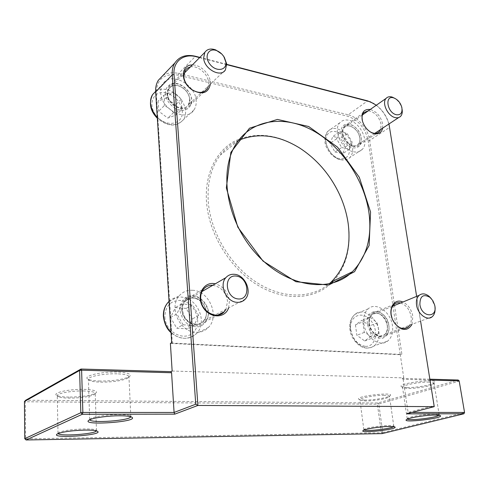 <?xml version="1.0" encoding="UTF-8"?>
<svg xmlns="http://www.w3.org/2000/svg" width="489" height="489" viewBox="0 0 489 489"><rect width="100%" height="100%" fill="white"/><g stroke="black" fill="none" stroke-linecap="round" stroke-linejoin="round"><path stroke-width="0.37" stroke-dasharray="2.44 1.83" d="M340.986 133.613C340.851 125.459 344.452 122.58 351.793 124.976C356.047 127.189 359.042 130.771 360.79 135.734C362.52 143.528 360.265 147.605 354.03 147.971C347.269 146.364 342.923 141.578 340.986 133.613M402.099 109.328L401.976 108.717C400.846 104.34 398.474 100.887 394.855 98.362M334.989 152.018L342.789 153.662L345.564 146.749L340.644 138.21L332.881 136.48L330.008 143.375L334.989 152.018L341.652 147.537L336.621 138.809L339.482 131.877L332.881 136.48M353.535 151.786C357.135 152.489 360.032 151.706 362.227 149.438C369.647 142.372 360.601 122.513 349.024 120.306C345.216 119.457 342.153 120.282 339.855 122.776C332.618 129.946 342.019 149.952 353.535 151.786M336.621 138.809L330.008 143.375M345.564 146.749L352.251 142.275L349.488 149.224L341.652 147.537M349.488 149.224L342.789 153.662M339.482 131.877L343.871 132.44L347.276 133.656L340.644 138.21M347.276 133.656L352.251 142.275M165.251 93.741C165.251 87.708 169.035 83.576 174.769 83.234C182.739 83.631 190.887 91.571 191.822 99.774C191.908 105.716 188.296 109.933 182.58 110.428C174.585 110.233 166.113 102.122 165.251 93.741M222.373 54.682L221.761 54.022M176.193 114.921L175.478 104.946L166.474 98.051L158.039 101.101L158.693 111.186L167.843 118.112L176.193 114.921L181.963 109.457L173.564 112.635C171.052 109.768 167.978 107.427 164.335 105.606L158.693 111.186M196.15 100.752C195.661 84.047 170.093 70.997 162.684 84.175C161.181 86.59 160.526 89.432 160.722 92.714C161.064 109.628 186.645 122.507 193.962 109.933C195.686 107.372 196.419 104.31 196.15 100.752M173.564 112.635L167.843 118.112M166.474 98.051L172.134 92.397C175.722 94.194 178.748 96.529 181.211 99.389L181.963 109.457M181.211 99.389L175.478 104.946M164.335 105.606L164.402 100.104L163.656 95.434L158.039 101.101M163.656 95.434C167.049 93.864 169.879 92.855 172.134 92.397M179.94 310.038C179.891 302.783 183.937 297.092 190.105 295.576C198.675 294.525 207.489 302.489 208.565 312.147C208.705 319.268 204.867 325.038 198.73 326.744C194.39 327.049 190.245 325.766 186.291 322.887C182.862 319.225 180.747 314.94 179.94 310.038M186.199 308.406L175.38 307.593L170.569 317.495L176.743 328.217L187.635 328.877L192.281 318.969L186.199 308.406L192.574 304.794L198.723 315.478L194.078 325.485L187.635 328.877M192.868 290.283C187.434 289.891 182.929 291.688 179.341 295.668C168.393 307 179.763 332.196 195.955 332.269C200.918 332.471 205.074 330.857 208.418 327.434C219.971 316.359 209.261 290.961 192.868 290.283M198.723 315.478L192.281 318.969M170.569 317.495L176.853 313.932L181.676 303.944L192.574 304.794M181.676 303.944L175.38 307.593M194.078 325.485L183.106 324.788L176.743 328.217M183.106 324.788L176.853 313.932M367.465 323.846C365.038 306.334 386.622 308.308 388.951 325.429C389.372 332.037 387.264 336.304 382.624 338.229C376.304 339.445 368.908 332.459 367.465 323.846M434.996 307.605L434.562 305.264L431.206 298.498M355.454 324.879L356.854 335.295L364.721 340.961L371.072 336.2L369.635 325.9L361.878 320.246L355.454 324.879L362.826 321.878L369.262 317.22C372.594 318.846 375.191 320.76 377.068 322.948L369.635 325.9M363.81 323.577C365.283 337.373 380.069 347.881 387.844 340.919C391.756 337.496 393.297 332.422 392.453 325.686C390.839 311.933 376.01 301.475 368.162 308.846C364.531 312.196 363.082 317.104 363.81 323.577M369.262 317.22L361.878 320.246M364.721 340.961L372.19 338.131C370.283 335.949 367.642 334.036 364.274 332.398L362.826 321.878M364.274 332.398L356.854 335.295M377.068 322.948L378.345 327.923L378.553 333.345L371.072 336.2M378.553 333.345L372.19 338.131M171.694 342.71L172.293 343.107L400.21 354.403L401.872 354.177L369.684 140.447C368.15 129.084 358.064 116.987 348.162 114.768L367.649 100.875M400.21 354.403L368.162 140.716C365.314 128.179 358.468 120.013 347.624 116.223L178.155 75.153C164.176 73.057 156.871 78.943 156.235 92.806L172.293 343.107M162.672 75.746C167.152 72.8 172.476 72.042 178.656 73.478L348.162 114.768L347.624 116.223M331.022 283.479C313.504 299.959 283.754 301.42 256.737 284.598C229.751 267.825 209.047 233.999 206.56 202.483C204.359 174.671 215.838 151.217 234.653 141.138C255.136 131.59 276.792 133.827 299.616 147.855C307.587 152.99 314.861 159.28 321.438 166.718M341.169 198.21C353.828 227.96 351.536 261.694 333.645 280.845M342.532 133.338C343.467 142.531 355.136 150.251 359.537 144.732C361.475 142.421 361.86 139.273 360.693 135.288C359.085 130.734 356.334 127.44 352.428 125.416C348.999 123.906 346.236 124.23 344.146 126.382C342.703 128.094 342.159 130.41 342.532 133.338M368.364 110.783C374.843 112.042 379.079 116.559 381.084 124.322L380.735 129.414M369.66 131.498C366.334 129.163 364.005 125.979 362.673 121.95L362.282 120.386M166.957 93.417C167.214 105.031 184.811 113.919 189.854 105.208C197.984 94.426 175.331 75.55 168.332 87.47L166.957 93.417M190.417 66.926C197.923 65.208 208.167 74.059 208.614 82.531L208.412 85.948M181.804 309.757C182.152 322.068 197.911 330.209 204.818 321.884C216.596 310.258 195.441 286.951 184.811 300.014C182.599 302.636 181.596 305.882 181.804 309.757M212.752 285.289C221.004 286.78 225.93 292.092 227.526 301.224L226.028 309.25M369.14 323.608C370.173 333.101 380.35 340.32 385.699 335.491C395.65 328.223 381.359 304.916 372.153 313.418C369.629 315.729 368.627 319.128 369.14 323.608M400.564 302.978C406.084 304.922 409.599 309.403 411.108 316.426C411.61 319.873 411.151 322.795 409.721 325.191M392.71 319.855L392.086 318.327M238.656 140.306C231.438 143.625 225.295 148.589 220.227 155.184C210.997 167.55 207.024 183.216 208.308 202.183C210.747 232.654 230.386 265.368 256.297 282.214C282.239 299.091 311.236 298.865 329.036 283.938M170.392 343.382L400.295 354.714L401.872 354.177M434.238 406.64L389.116 124.799C386.567 115.771 381.53 108.729 374.006 103.68M226.725 64.359L199.842 57.39M416.634 296.371L420.583 321.096M376.328 105.221C382.575 110.043 386.787 116.296 388.969 123.974M199.61 57.623L226.743 64.646M228.601 307.893L229.439 300.937C228.027 291.982 223.308 286.279 215.276 283.816M382.667 128.142L382.655 124.041C380.852 116.461 376.719 111.602 370.265 109.45M210.392 84.077L210.362 82.195C209.86 73.729 200.386 64.603 192.348 64.97M412.05 324.311L412.82 316.181C411.451 309.403 408.132 304.69 402.863 302.031M26.064 439.984L25.605 438.841L24.743 438.657M382.154 433.615L382.783 432.569L381.341 432.747L382.154 433.615M24.45 401.518L25.306 401.775L25.605 438.841L381.341 432.747L377.38 404.189L378.804 404.006L377.899 402.991L377.38 404.189L25.306 401.775L25.728 400.222L377.899 402.991L458.169 380.014L459.171 380.894M382.783 432.569L464.526 412.643L459.153 381.151L378.804 404.006L382.783 432.569M429.996 380.069L403.15 379.305L402.184 378.382L403.773 377.893L400.295 354.714M429.855 379.189L402.184 378.382M412.001 412.441L408.113 412.441L406.597 413.853M403.15 379.305L408.113 412.441L434.073 405.632M172.146 371.041L403.773 377.893M68.894 397.086C63.24 397.007 59.291 396.512 57.06 395.601C52.164 393.596 62.849 390.216 76.804 389.501C90.758 388.718 100.355 390.974 94.976 393.504C89.261 395.79 80.569 396.982 68.894 397.086M364.403 400.094L359.305 399.501C351.884 396.383 398.168 391.145 389.58 396.084C386.402 398.022 372.38 400.24 364.403 400.094M406.714 387.581L401.958 386.97C393.559 383.517 443.755 377.429 434.043 383.089C430.387 385.326 414.978 387.838 406.714 387.581M100.141 381.041C94.652 380.907 90.74 380.356 88.393 379.397C82.647 377.068 94.09 373.021 109.316 372.215C124.536 371.334 134.707 374.122 128.375 377.105C121.883 379.733 112.476 381.047 100.141 381.041M58.112 433.56L59.224 432.245C64.585 430.363 73.044 429.256 84.609 428.932C90.08 428.896 93.747 429.208 95.618 429.862L96.4 430.882M83.472 390.955C71.755 390.699 57.072 393.321 57.25 395.589L58.362 396.762C60.44 397.606 64.126 398.064 69.407 398.132C80.33 398.028 88.454 396.915 93.79 394.794L95.214 393.492C95.043 392.007 91.131 391.157 83.472 390.955M89.725 419.751L91.223 418.199C97.342 416.017 106.535 414.8 118.796 414.55C124.114 414.562 127.757 414.923 129.726 415.626L130.795 416.769M117.054 373.828C104.505 373.382 88.203 376.438 88.387 379.14L89.793 380.619C91.969 381.512 95.624 382.019 100.752 382.141C112.287 382.135 121.083 380.913 127.146 378.468L128.949 376.817C128.827 375.13 124.866 374.134 117.054 373.828M364.158 430.039L363.84 429.66L364.501 429.11C367.147 427.63 381.053 425.571 388.682 425.546L393.364 425.913L393.572 426.628M384.397 395.295C375.583 395.063 359.556 398.028 359.88 399.788L360.454 400.393L365.21 400.937C372.661 401.072 385.772 399 388.731 397.196L389.507 396.445C389.525 395.748 387.82 395.363 384.397 395.295M407.484 419.104L407.209 418.712L407.997 418.058C411.047 416.353 426.396 414.018 434.299 414.079L438.657 414.47L439.006 415.228M429.208 382.111C420.014 381.732 402.147 385.173 402.508 387.19L403.187 387.893L407.63 388.455C415.344 388.694 429.764 386.353 433.162 384.275L434.091 383.37C434.128 382.636 432.502 382.215 429.208 382.111M352.71 146.015C357.869 146.541 360.252 143.833 359.867 137.892C358.792 129.463 348.4 122.495 344.109 127.44C339.525 132.091 345.301 144.597 352.71 146.015M349.996 126.052C355.191 127.837 358.474 131.743 359.837 137.764C360.204 140.502 359.69 142.66 358.309 144.249C356.921 145.691 355.093 146.187 352.82 145.728C345.613 144.536 339.782 132.048 344.323 127.58C345.747 126.052 347.642 125.539 349.996 126.052M341.31 159.793C329.873 158.063 320.668 138.399 327.899 131.266C330.203 128.784 333.247 127.947 337.031 128.754C345.24 131.529 350.399 137.635 352.496 147.079C353.058 151.431 352.214 154.879 349.965 157.409C347.765 159.665 344.879 160.459 341.31 159.793M349.513 147.605C348.125 136.254 334.097 126.938 328.156 133.644C321.817 139.964 329.598 156.902 339.708 158.705C346.732 159.328 350.002 155.63 349.513 147.605M189.866 99.328C188.681 92.415 184.671 87.831 177.837 85.569C168.228 83.051 163.638 94.664 171.199 103.002C178.491 111.535 190.863 108.913 189.866 99.328M167.623 94.139L168.87 88.723C170.899 85.862 173.931 84.841 177.972 85.673C184.677 87.886 188.607 92.384 189.763 99.163L188.424 104.829C183.84 112.757 167.855 104.689 167.623 94.139M155.636 91.412C158.846 89.273 162.666 88.686 167.091 89.658C177.623 93.081 183.778 100.098 185.557 110.697C185.802 114.2 185.062 117.226 183.344 119.762C176.333 127.103 167.648 126.327 157.293 117.439M166.126 92.934C153.13 89.603 146.724 105.337 156.957 116.547C166.841 128.002 183.595 124.206 182.275 111.321C180.722 102.036 175.337 95.911 166.126 92.934M193.424 297.789C186.101 297.96 182.336 302.098 182.128 310.203C182.69 321.756 197.232 329.018 203.675 321.175C210.447 313.773 203.687 298.412 193.424 297.789M195.502 324.219C188.143 322.942 183.809 318.247 182.501 310.142C182.311 306.615 183.222 303.657 185.239 301.273C187.452 298.852 190.227 297.752 193.571 297.972C203.797 298.333 210.563 314.189 203.418 321.139C201.297 323.339 198.662 324.366 195.502 324.219M169.053 301.34C172.489 298.186 176.596 296.774 181.364 297.104C197.544 297.691 207.996 322.575 196.529 333.498C193.21 336.872 189.096 338.467 184.2 338.29C179.347 337.966 174.952 335.925 171.022 332.172M164.86 317.104C165.52 332.709 185.245 342.337 193.968 331.689C203.124 321.664 194.133 301.193 180.288 300.38C170.386 300.613 165.245 306.187 164.86 317.104M369.103 323.969C370.674 331.151 374.305 335.277 379.984 336.353C387.814 337.031 390.063 324.14 383.535 316.945C377.221 309.409 367.557 313.926 369.103 323.969M387.343 325.24C387.856 329.421 386.903 332.575 384.488 334.702L380.106 336.065C374.537 335.008 370.98 330.961 369.439 323.92C368.969 319.843 369.886 316.756 372.184 314.653C377.08 310.093 386.347 316.634 387.343 325.24M350.387 328.999C349.702 322.63 351.175 317.795 354.8 314.482C362.642 307.184 377.306 317.41 378.816 330.943C379.598 337.563 378.04 342.569 374.128 345.949L370.925 347.636L367.263 348.082C358.388 346.493 352.765 340.13 350.387 328.999M365.46 346.353C376.133 347.159 379.25 329.794 370.473 320.179C362.001 310.087 348.761 316.139 350.741 329.708C352.807 339.415 357.716 344.965 365.46 346.353M368.162 140.716L369.684 140.447L389.641 127.354L389.537 126.669M178.155 75.153L178.656 73.478L195.496 56.266M156.235 92.806L155.667 91.956M374.745 133.381L358.309 144.249C359.647 142.721 360.142 140.587 359.788 137.831C358.908 129.414 348.076 122.47 344.323 127.58L362.483 114.891M398.7 117.537L400.723 116.199M401.848 107.488L401.976 108.717M339.855 122.776L327.899 131.266C324.189 137.311 323.901 142.996 327.043 148.326L329.769 152.702C331.909 155.319 334.861 157.55 338.626 159.396C344.366 160.441 348.144 159.781 349.965 157.409L362.227 149.438M225.417 69.884L188.424 104.829C189.72 102.824 190.068 100.379 189.469 97.5C189.31 96.223 188.467 94.383 186.926 91.993C184.432 88.821 181.419 86.724 177.892 85.697C173.827 84.89 170.82 85.899 168.87 88.723L183.913 73.503M193.962 109.933L183.344 119.762C176.437 127.262 167.77 126.767 157.348 118.283M155.636 91.449L162.684 84.175M245.191 299.17L203.418 321.139C206.003 317.33 208.448 313.895 203.693 304.421C197.256 297.11 191.107 296.059 185.239 301.273L202.043 291.511M208.418 327.434L196.529 333.498C188.528 340.161 180.038 339.892 171.052 332.685M169.078 301.805L179.341 295.668M432.215 316.707L384.488 334.702C393.48 328.272 380.338 306.841 372.184 314.653L392.502 306.297M434.568 304.757L434.562 305.264M368.162 308.846L354.8 314.482C350.13 318.834 348.694 324.83 350.485 332.471C351.762 338.834 359.085 347.844 366.591 348.095L371.102 347.532L374.128 345.949L387.844 340.919M352.428 125.416L351.793 124.976M360.693 135.288L360.79 135.734M359.537 144.732L377.227 133.069M344.146 126.382L363.724 112.666M189.854 105.208L204.683 91.241M168.332 87.47L185.105 70.434M204.818 321.884L217.929 315.032M184.811 300.014L203.699 288.987M385.699 335.491L404.042 328.608M372.153 313.418L394.116 304.347M300.038 148.265L299.616 147.855M238.498 140.52L220.227 155.184M389.036 124.224L389.116 124.799M59.224 432.245L57.94 433.633M95.618 429.862L96.975 431.066M96.486 430.681L95.214 393.492M58.008 433.211L57.25 395.589M91.223 418.199L89.884 419.678M129.726 415.626L131.186 416.903M130.826 416.665L128.949 376.817M89.676 419.428L88.387 379.14M364.501 429.11L363.614 430.271M393.364 425.913L394.568 426.842M393.804 426.341L389.507 396.445M363.84 429.66L359.88 399.788M407.997 418.058L407.08 419.287M438.657 414.47L439.959 415.442M439.183 414.972L434.091 383.37M407.209 418.712L402.508 387.19M93.79 394.794L94.976 393.504M58.362 396.762L57.06 395.601M127.146 378.468L128.375 377.105M89.793 380.619L88.393 379.397M388.731 397.196L389.58 396.084M360.454 400.393L359.305 399.501M433.162 384.275L434.043 383.089M403.187 387.893L401.958 386.97M362.673 121.95L362.569 121.443"/><path stroke-width="0.73" d="M394.855 98.362L391.823 96.975C389.409 96.37 387.496 96.846 386.078 98.405C381.561 102.934 387.808 116.144 395.173 117.592C397.502 118.13 399.354 117.666 400.723 116.199C402.123 114.548 402.575 112.256 402.099 109.328M396.292 114.726C386.787 112.659 384.458 94.218 394.103 98.051C397.967 99.75 400.546 102.892 401.848 107.488C402.588 112.849 400.736 115.263 396.292 114.726M221.761 54.022L215.753 49.933C210.893 48.197 207.25 48.998 204.836 52.335L203.638 57.989C204.072 69.096 220.82 78.075 225.417 69.884L226.694 63.967L224.31 57.274L222.373 54.682M225.863 62.225C226.878 70.63 215.949 72.158 209.934 64.242C203.675 56.48 208.601 47.207 216.902 50.728C219.769 51.932 222.104 53.931 223.907 56.742L225.863 62.225M234.482 274.317C230.991 274.017 228.118 275.136 225.857 277.673C218.779 285.044 226.419 302.013 237.006 302.318C240.301 302.526 243.033 301.481 245.191 299.17C252.495 291.89 245.136 274.897 234.482 274.317M236.114 276.065C248.87 277.226 251.083 300.093 238.192 298.956C225.142 297.935 223.161 274.543 236.114 276.065M431.206 298.498L429.085 296.316C425.375 293.431 422.062 293.107 419.14 295.338C416.842 297.508 415.986 300.753 416.567 305.069C417.747 314.189 427.368 321.267 432.215 316.707C434.452 314.684 435.381 311.652 434.996 307.605M419.88 304.586C419.917 296.022 423.315 293.632 430.082 297.428L432.832 300.662L434.568 304.757C438.413 318.162 421.805 318.211 419.88 304.586M199.842 57.39L195.496 56.266C186.291 54.145 179.402 56.382 174.848 62.971C172.813 66.308 171.945 70.269 172.238 74.848L195.753 404.22L174.084 412.453L82.855 412.459L82.311 414.262L80.819 412.734L82.855 412.459L81.614 370.191L79.603 370.479L80.991 369.036L81.614 370.191L171.578 372.746L170.832 371.652L172.146 371.041L170.392 343.382L171.694 342.71L155.667 91.956C155.41 87.488 156.291 83.607 158.314 80.318L162.672 75.746M321.438 166.718C328.865 175.172 334.941 184.524 339.659 194.769L341.169 198.21M333.645 280.845L331.022 283.479M362.282 120.386L362.172 119.744C361.768 116.749 362.282 114.389 363.724 112.666L368.364 110.783M380.735 129.414L379.464 131.596C377.471 133.613 374.812 133.919 371.481 132.513L369.66 131.498M208.412 85.948L207.165 88.912C203.424 93.362 198.222 93.527 191.566 89.414L189.347 87.568C186.022 84.249 184.164 80.563 183.76 76.51L185.368 70.049L187.348 68.142L190.417 66.926M226.028 309.25L224.304 311.695C217.336 320.216 201.168 311.701 200.71 299.005C200.466 295.001 201.462 291.664 203.699 288.987C206.089 286.328 209.103 285.093 212.752 285.289M392.086 318.327L391.188 314.775C390.613 310.173 391.591 306.695 394.116 304.347C395.937 302.838 398.089 302.379 400.564 302.978M409.721 325.191L408.058 327.098C403.676 329.934 399.195 328.602 394.605 323.088L392.71 319.855M329.036 283.938L331.187 282.037C345.576 267.422 351.243 248.009 348.205 223.785C346.817 213.87 343.944 204.145 339.586 194.598C330.417 175.044 317.239 159.597 300.038 148.265C278.724 134.976 258.259 132.323 238.656 140.306M368.895 212.269C372.245 237.098 366.726 256.939 352.331 271.798C329.989 293.883 285.845 287.324 255.527 253.045C224.977 219.023 218.057 166.67 238.498 140.52C255.637 117.935 287.55 115.697 315.05 131.773C342.612 147.904 364.146 180.252 368.895 212.269M374.006 103.68L367.649 100.875L226.725 64.359M388.969 123.974L416.634 296.371M420.583 321.096L434.238 406.64L406.597 413.853L463.914 413.78L464.55 412.441L463.914 413.78L382.154 433.615L26.064 439.984L82.311 414.262L174.781 414.146L197.904 405.448L174.023 74.499C172.837 61.455 183.656 53.191 196.211 56.742L199.61 57.623M226.743 64.646L368.517 101.351L370.699 102.06L376.328 105.221M195.753 404.22L197.904 405.448L434.238 406.64M215.276 283.816C203.962 281.034 195.961 294.94 202.623 306.591C208.95 318.431 224.964 318.993 228.601 307.893M370.265 109.45C363.425 108.961 360.858 112.959 362.569 121.443C364.427 126.828 367.636 130.673 372.19 132.984C377.801 135.056 381.292 133.442 382.667 128.142M370.564 211.994L359.311 177.318L337.508 147.134L308.651 126.498L277.422 119.42L249.506 128.191L230.863 152.372L226.34 187.898L237.831 227.202L263.027 261.089L295.869 281.707L328.669 285.069L354.574 271.688L369.134 245.46L370.564 211.994M192.348 64.97C182.036 64.591 179.94 79.169 189.335 87.69L191.761 89.713C202.055 95.239 208.265 93.362 210.392 84.077M402.863 302.031C393.871 297.618 387.215 309.867 393.101 320.668L394.812 323.455C401.879 331.096 407.624 331.383 412.05 324.311M171.578 372.746L174.084 412.453L174.781 414.146M170.832 371.652L80.991 369.036L25.728 400.222L24.45 401.518L79.603 370.479L80.819 412.734L24.743 438.657L26.064 439.984M429.996 380.069L459.171 380.894L458.169 380.014L429.855 379.189M459.171 380.894L464.55 412.441L412.001 412.441M24.743 438.657L24.45 401.518M96.4 430.882C95.129 434.091 59.762 436.604 58.112 433.56M85.178 430.088C72.763 430.448 63.686 431.628 57.94 433.633C46.284 439.25 107.018 435.179 96.975 431.066C94.982 430.369 91.046 430.045 85.178 430.088M119.475 415.772C108.576 415.748 94.175 417.661 89.884 419.678C76.137 426.396 142.904 421.811 131.186 416.903C129.084 416.157 125.184 415.778 119.475 415.772M435.289 415.033C426.818 414.972 410.338 417.478 407.08 419.287C398.437 423.7 446.86 418.058 439.959 415.442L435.289 415.033M389.556 426.457C381.371 426.494 366.444 428.7 363.614 430.271C356.004 434.122 400.705 429.183 394.568 426.842L389.556 426.457M130.795 416.769C130.221 420.601 90.795 423.505 89.725 419.751M393.572 426.628C391.414 428.731 366.762 431.579 364.158 430.039M439.006 415.228C437.074 417.606 409.965 420.919 407.484 419.104M157.293 117.439C153.234 113.063 150.991 108.277 150.569 103.075C150.392 99.842 151.052 97.036 152.544 94.646L155.636 91.412M171.022 332.172C166.615 327.697 164.17 322.385 163.681 316.23C163.424 310.772 164.86 306.181 167.984 302.459L169.053 301.34M155.667 91.956L172.238 74.848L174.023 74.499M367.649 100.875L368.517 101.351M195.496 56.266L196.211 56.742M374.745 133.381L398.7 117.537M362.483 114.891L386.078 98.405M394.103 98.051L392.508 97.189M183.913 73.503L204.836 52.335M216.902 50.728L215.753 49.933M223.907 56.742L224.31 57.274M157.348 118.283C150.251 111.04 148.656 103.161 152.544 94.646L155.636 91.449M202.043 291.511L225.857 277.673M171.052 332.685C166.932 329.121 164.377 323.742 163.381 316.554C163.124 311.016 164.659 306.322 167.984 302.459L169.078 301.805M392.502 306.297L419.14 295.338M430.082 297.428L429.085 296.316M377.227 133.069L379.464 131.596M204.683 91.241L207.165 88.912M217.929 315.032L224.304 311.695M404.042 328.608L408.058 327.098M352.331 271.798L331.187 282.037M158.314 80.318L174.848 62.971M370.699 102.06L369.928 101.614M394.605 323.088L394.812 323.455M371.481 132.513L372.19 132.984"/></g></svg>
